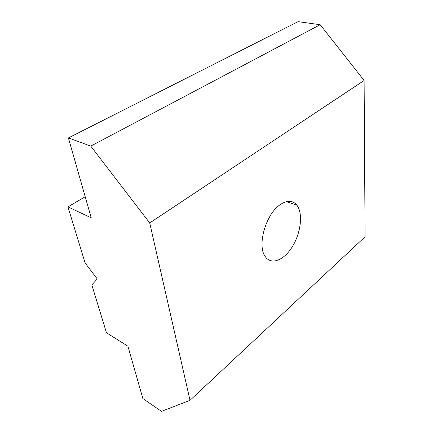 <?xml version="1.0" encoding="UTF-8"?>
<svg xmlns="http://www.w3.org/2000/svg" width="433" height="433" viewBox="0 0 433 433"><rect width="100%" height="100%" fill="white"/><g stroke="black" fill="none" stroke-linecap="round" stroke-linejoin="round"><path stroke-width="0.65" d="M279.496 205.134C286.798 199.97 292.605 200.003 296.924 205.237C303.17 213.409 300.94 232.656 292.535 246.372C284.237 260.228 271.242 265.629 265.218 256.52C257.04 245.89 265.478 215.017 279.496 205.134M85.106 262.988L67.927 206.86L91.233 217.848L68.403 137.943L90.768 146.116L149.715 222.957L190.011 400.325L161.493 411.35L142.868 398.56L127.914 346.221L106.464 332.76L91.823 284.919L97.273 278.966L85.106 262.988M85.209 196.761L67.927 206.86M90.768 146.116L320.176 24.713L298.039 21.65L68.403 137.943M320.176 24.713L364.11 80.473L149.715 222.957M364.11 80.473L365.073 236.797L190.011 400.325M286.435 201.599L296.924 205.237"/></g></svg>
